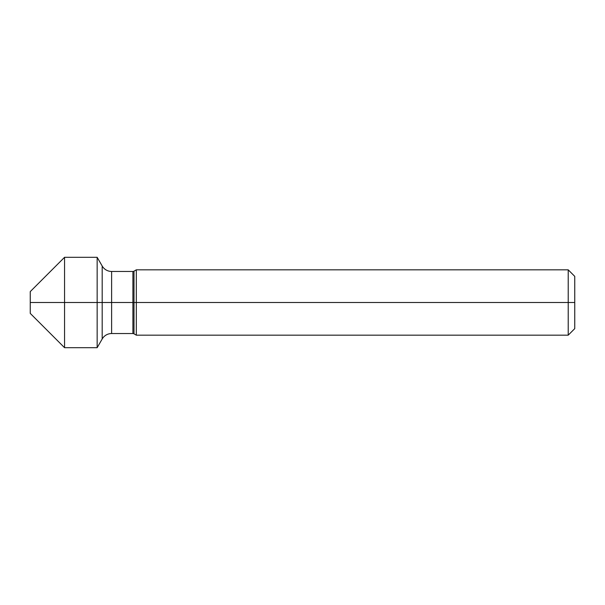 <?xml version="1.0" encoding="UTF-8"?>
<svg xmlns="http://www.w3.org/2000/svg" width="605" height="605" viewBox="0 0 605 605"><rect width="100%" height="100%" fill="white"/><g stroke="black" fill="none" stroke-linecap="round" stroke-linejoin="round"><path stroke-width="0.45" stroke-dasharray="3.02 2.27" d="M574.75 328.636L574.75 276.364M568.216 335.17L568.216 269.83M136.322 335.17L136.322 269.83M97.155 257.306L97.155 347.693M64.553 347.693L64.553 257.306M30.25 313.39L30.25 291.61M30.25 302.5L574.75 302.5M134 333.831L134 271.169M132.911 333.536L132.911 271.463M111.622 333.536L111.622 271.463M102.192 338.981L102.192 266.018"/><path stroke-width="0.91" d="M574.75 328.636L574.75 276.364L568.216 269.83L568.216 335.17L574.75 328.636M64.553 347.693L64.553 257.306L30.25 291.61L30.25 313.39L64.553 347.693L97.155 347.693L102.192 338.981A10.89 10.89 0 0 1 111.622 333.536L132.911 333.536A2.178 2.178 0 0 1 134 333.831L136.322 335.17L136.322 269.83L568.216 269.83M136.322 335.17L568.216 335.17M64.553 257.306L97.155 257.306L102.192 266.018A10.89 10.89 0 0 0 111.622 271.463L132.911 271.463A2.178 2.178 0 0 0 134 271.169L136.322 269.83M97.155 347.693L97.155 257.306M574.75 302.5L30.25 302.5L574.75 302.5M134 333.831L134 271.169M132.911 333.536L132.911 271.463M111.622 333.536L111.622 271.463M102.192 338.981L102.192 266.018"/></g></svg>

